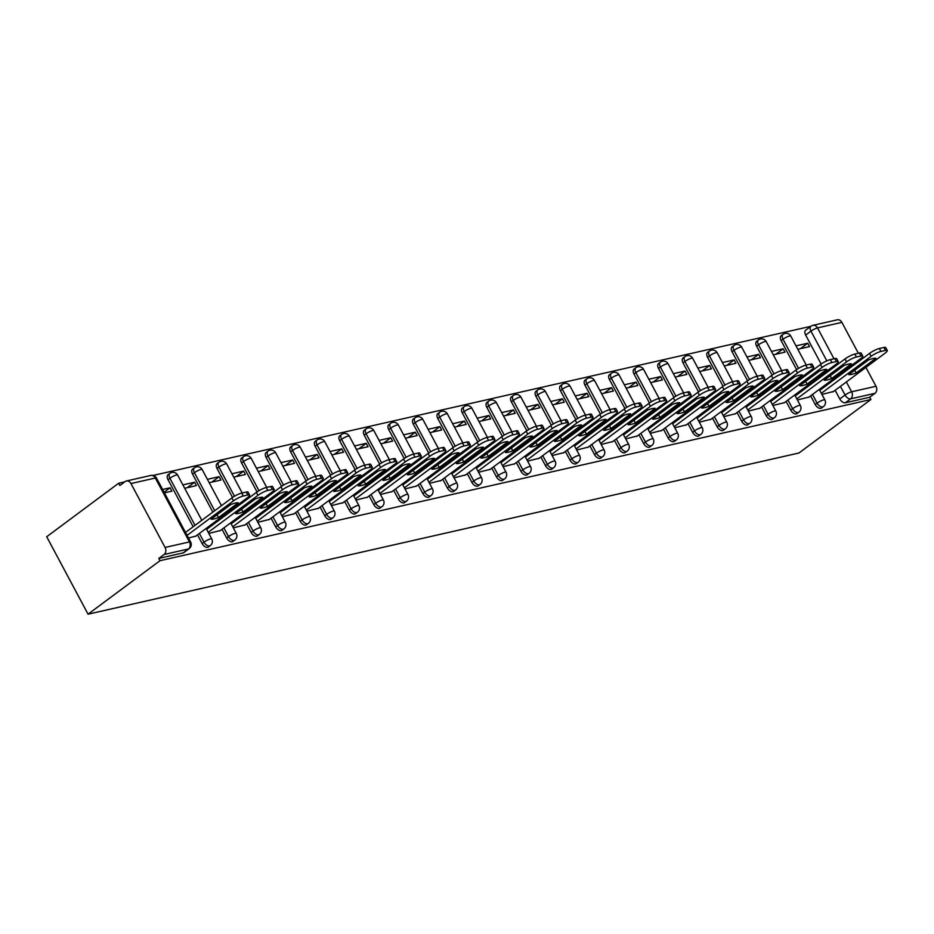 <?xml version="1.0" encoding="UTF-8"?>
<svg xmlns="http://www.w3.org/2000/svg" width="934" height="934" viewBox="0 0 934 934"><rect width="100%" height="100%" fill="white"/><g stroke="black" fill="none" stroke-linecap="round" stroke-linejoin="round"><path stroke-width="1.4" d="M810.619 395.841L815.254 404.527A5.23 3.047 53.4 0 0 820.811 408.333A5.23 3.047 53.4 0 0 821.523 408.018L823.391 406.617A5.23 3.047 -126.6 0 1 822.691 406.944A5.23 3.047 -126.6 0 1 817.133 403.138L812.498 394.452M786.089 401.41L790.736 410.096A5.23 3.047 53.4 0 0 796.293 413.89A5.23 3.047 53.4 0 0 796.994 413.575L798.874 412.186A5.23 3.047 -126.6 0 1 798.161 412.501A5.23 3.047 -126.6 0 1 792.604 408.695L787.969 400.009M761.572 406.967L766.207 415.653A5.23 3.047 53.4 0 0 771.764 419.459A5.23 3.047 53.4 0 0 772.476 419.132L774.344 417.743A5.23 3.047 -126.6 0 1 773.632 418.058A5.23 3.047 -126.6 0 1 768.087 414.264L763.44 405.566M737.043 412.524L741.678 421.211A5.23 3.047 53.4 0 0 747.235 425.017A5.23 3.047 53.4 0 0 747.947 424.701L749.815 423.3A5.23 3.047 -126.6 0 1 749.115 423.627A5.23 3.047 -126.6 0 1 743.557 419.821L738.922 411.135M712.514 418.082L717.16 426.78A5.23 3.047 53.4 0 0 722.718 430.574A5.23 3.047 53.4 0 0 723.418 430.259L725.298 428.858A5.23 3.047 -126.6 0 1 724.586 429.185A5.23 3.047 -126.6 0 1 719.028 425.379L714.393 416.692M687.996 423.651L692.631 432.337A5.23 3.047 53.4 0 0 698.188 436.143A5.23 3.047 53.4 0 0 698.901 435.816L700.769 434.427A5.23 3.047 -126.6 0 1 700.068 434.742A5.23 3.047 -126.6 0 1 694.511 430.936L689.864 422.25M663.467 429.208L668.102 437.894A5.23 3.047 53.4 0 0 673.659 441.7A5.23 3.047 53.4 0 0 674.371 441.373L676.251 439.984A5.23 3.047 -126.6 0 1 675.539 440.299A5.23 3.047 -126.6 0 1 669.982 436.505L665.347 427.819M638.938 434.765L643.584 443.452A5.23 3.047 53.4 0 0 649.142 447.258A5.23 3.047 53.4 0 0 649.842 446.942L651.722 445.541A5.23 3.047 -126.6 0 1 651.01 445.868A5.23 3.047 -126.6 0 1 645.452 442.062L640.817 433.376M614.42 440.334L619.055 449.021A5.23 3.047 53.4 0 0 624.612 452.815A5.23 3.047 53.4 0 0 625.325 452.5L627.193 451.099A5.23 3.047 -126.6 0 1 626.492 451.426A5.23 3.047 -126.6 0 1 620.935 447.619L616.288 438.933M589.891 445.892L594.526 454.578A5.23 3.047 53.4 0 0 600.083 458.384A5.23 3.047 53.4 0 0 600.796 458.057L602.675 456.668A5.23 3.047 -126.6 0 1 601.963 456.983A5.23 3.047 -126.6 0 1 596.406 453.177L591.771 444.491M565.362 451.449L570.009 460.135A5.23 3.047 53.4 0 0 575.566 463.941A5.23 3.047 53.4 0 0 576.266 463.614L578.146 462.225A5.23 3.047 -126.6 0 1 577.434 462.54A5.23 3.047 -126.6 0 1 571.877 458.746L567.242 450.06M540.844 457.006L545.479 465.692A5.23 3.047 53.4 0 0 551.037 469.498A5.23 3.047 53.4 0 0 551.749 469.183L553.617 467.782A5.23 3.047 -126.6 0 1 552.916 468.109A5.23 3.047 -126.6 0 1 547.359 464.303L542.712 455.617M516.315 462.575L520.95 471.261A5.23 3.047 53.4 0 0 526.507 475.056A5.23 3.047 53.4 0 0 527.22 474.741L529.099 473.34A5.23 3.047 -126.6 0 1 528.387 473.666A5.23 3.047 -126.6 0 1 522.83 469.86L518.195 461.174M491.786 468.132L496.433 476.819A5.23 3.047 53.4 0 0 501.99 480.625A5.23 3.047 53.4 0 0 502.69 480.298L504.57 478.909A5.23 3.047 -126.6 0 1 503.858 479.224A5.23 3.047 -126.6 0 1 498.301 475.429L493.666 466.731M467.269 473.69L471.903 482.376A5.23 3.047 53.4 0 0 477.461 486.182A5.23 3.047 53.4 0 0 478.173 485.855L480.041 484.466A5.23 3.047 -126.6 0 1 479.34 484.781A5.23 3.047 -126.6 0 1 473.783 480.987L469.137 472.3M442.739 479.247L447.374 487.933A5.23 3.047 53.4 0 0 452.932 491.739A5.23 3.047 53.4 0 0 453.644 491.424L455.523 490.023A5.23 3.047 -126.6 0 1 454.811 490.35A5.23 3.047 -126.6 0 1 449.254 486.544L444.619 477.858M418.222 484.816L422.857 493.502A5.23 3.047 53.4 0 0 428.414 497.297A5.23 3.047 53.4 0 0 429.115 496.981L430.994 495.592A5.23 3.047 -126.6 0 1 430.282 495.907A5.23 3.047 -126.6 0 1 424.725 492.101L420.09 483.415M393.693 490.373L398.328 499.06A5.23 3.047 53.4 0 0 403.885 502.866A5.23 3.047 53.4 0 0 404.597 502.539L406.465 501.149A5.23 3.047 -126.6 0 1 405.765 501.465A5.23 3.047 -126.6 0 1 400.207 497.67L395.561 488.972M369.163 495.931L373.81 504.617A5.23 3.047 53.4 0 0 379.356 508.423A5.23 3.047 53.4 0 0 380.068 508.108L381.948 506.707A5.23 3.047 -126.6 0 1 381.235 507.034A5.23 3.047 -126.6 0 1 375.678 503.228L371.043 494.541M344.646 501.488L349.281 510.186A5.23 3.047 53.4 0 0 354.838 513.98A5.23 3.047 53.4 0 0 355.539 513.665L357.418 512.264A5.23 3.047 -126.6 0 1 356.706 512.591A5.23 3.047 -126.6 0 1 351.149 508.785L346.514 500.099M320.117 507.057L324.752 515.743A5.23 3.047 53.4 0 0 330.309 519.549A5.23 3.047 53.4 0 0 331.021 519.222L332.889 517.833A5.23 3.047 -126.6 0 1 332.189 518.148A5.23 3.047 -126.6 0 1 326.631 514.342L321.997 505.656M295.588 512.614L300.234 521.3A5.23 3.047 53.4 0 0 305.78 525.106A5.23 3.047 53.4 0 0 306.492 524.78L308.372 523.39A5.23 3.047 -126.6 0 1 307.66 523.705A5.23 3.047 -126.6 0 1 302.102 519.911L297.467 511.225M271.07 518.172L275.705 526.858A5.23 3.047 53.4 0 0 281.262 530.664A5.23 3.047 53.4 0 0 281.963 530.349L283.843 528.948A5.23 3.047 -126.6 0 1 283.13 529.274A5.23 3.047 -126.6 0 1 277.585 525.468L272.938 516.782M246.541 523.74L251.176 532.427A5.23 3.047 53.4 0 0 256.733 536.221A5.23 3.047 53.4 0 0 257.445 535.906L259.313 534.505A5.23 3.047 -126.6 0 1 258.613 534.832A5.23 3.047 -126.6 0 1 253.056 531.026L248.421 522.339M222.012 529.298L226.658 537.984A5.23 3.047 53.4 0 0 232.204 541.79A5.23 3.047 53.4 0 0 232.916 541.463L234.796 540.074A5.23 3.047 -126.6 0 1 234.084 540.389A5.23 3.047 -126.6 0 1 228.526 536.583L223.891 527.897M197.494 534.855L202.129 543.541A5.23 3.047 53.4 0 0 207.687 547.347A5.23 3.047 53.4 0 0 208.387 547.02L210.267 545.631A5.23 3.047 -126.6 0 1 209.555 545.946A5.23 3.047 -126.6 0 1 204.009 542.152L199.362 533.466M810.899 326.305L153.013 475.453M124.747 481.862L118.641 483.252L46.7 536.746L88.053 614.187L159.994 560.692L870.908 399.507L798.967 453.002L88.053 614.187M865.911 367.401L875.987 386.267A5.23 4.11 77.2 0 1 874.995 393.319L869.706 397.254L845.34 402.776A5.23 3.047 -126.6 0 1 839.783 398.97L835.148 390.284M830.816 382.169L830.303 381.212M825.971 373.098L825.458 372.141M821.126 364.038L805.668 335.084L810.957 331.15A5.23 3.047 -126.6 0 1 810.981 326.246L805.692 330.169A5.23 3.047 53.4 0 0 805.668 335.084M841.873 322.37L817.507 327.904A5.23 4.11 -102.8 0 0 812.942 325.336L837.308 319.813A5.23 4.11 77.2 0 1 841.873 322.37L858.369 353.262M861.066 358.317L861.58 359.286M869.706 397.254L870.908 399.507M130.958 483.555L165.073 547.452L189.439 541.93L155.324 478.033L130.958 483.555A5.23 4.11 -102.8 0 0 126.394 480.998A5.23 4.11 -102.8 0 0 125.133 481.582L119.856 485.505L118.641 483.252M158.792 558.427L183.157 552.905A5.23 3.047 53.4 0 0 183.87 552.589L189.147 548.655A5.23 3.047 -126.6 0 1 188.446 548.982L164.08 554.504L158.792 558.427L159.994 560.692M164.08 554.504A5.23 4.11 -102.8 0 0 165.073 547.452M188.516 538.019L195.848 536.081M164.407 492.872L171.879 491.179L170.07 487.793L164.08 492.241M208.796 533.431L220.377 530.512M184.687 488.272L196.397 485.61L194.587 482.224L187.244 487.688M233.325 527.862L244.895 524.955M209.216 482.715L220.926 480.053L219.116 476.667L211.773 482.131M257.842 522.304L269.424 519.397M233.733 477.146L245.455 474.495L243.646 471.11L236.302 476.573M282.372 516.747L293.953 513.828M258.263 471.588L269.973 468.938L268.163 465.552L260.82 471.005M306.901 511.178L318.471 508.271M282.792 466.031L294.502 463.369L292.692 459.983L285.349 465.447M331.418 505.621L343 502.714M307.309 460.474L319.031 457.812L317.221 454.426L309.878 459.89M355.947 500.064L367.529 497.157M331.839 454.905L343.549 452.254L341.739 448.869L334.395 454.333M380.477 494.506L392.046 491.588M356.368 449.347L368.078 446.697L366.268 443.311L358.925 448.764M404.994 488.937L416.576 486.03M380.885 443.79L392.607 441.128L390.797 437.742L383.454 443.206M429.523 483.38L441.105 480.473M405.414 438.233L417.124 435.571L415.315 432.185L407.971 437.649M454.052 477.823L465.622 474.916M429.944 432.664L441.654 430.014L439.844 426.628L432.5 432.092M478.57 472.265L490.152 469.347M454.461 427.107L466.183 424.456L464.373 421.059L457.03 426.523M503.099 466.696L514.681 463.789M478.99 421.549L490.7 418.887L488.891 415.502L481.547 420.965M527.628 461.139L539.198 458.232M503.519 415.98L515.229 413.33L513.42 409.944L506.076 415.408M552.146 455.582L563.727 452.675M528.037 410.423L539.759 407.773L537.949 404.387L530.594 409.839M576.675 450.025L588.257 447.106M552.566 404.866L564.276 402.204L562.466 398.818L555.123 404.282M601.204 444.456L612.774 441.548M577.084 399.308L588.805 396.646L586.996 393.261L579.652 398.725M625.722 438.898L637.303 435.991M601.613 393.739L613.323 391.089L611.525 387.703L604.17 393.167M650.251 433.341L661.832 430.422M626.142 388.182L637.852 385.532L636.042 382.146L628.699 387.598M674.78 427.772L686.35 424.865M650.659 382.625L662.381 379.963L660.571 376.577L653.228 382.041M699.297 422.215L710.879 419.308M675.189 377.067L686.899 374.406L685.101 371.02L677.745 376.484M723.827 416.657L735.408 413.75M699.718 371.498L711.428 368.848L709.618 365.463L702.275 370.926M748.356 411.1L759.926 408.181M724.235 365.941L735.957 363.291L734.147 359.905L726.804 365.357M772.873 405.531L784.455 402.624M748.764 360.384L760.474 357.722L758.677 354.336L751.321 359.8M797.403 399.974L808.984 397.067M773.294 354.827L785.004 352.165L783.194 348.779L775.85 354.243M806.287 387.738L805.773 386.769M801.442 378.655L800.928 377.698M796.609 369.595L781.139 340.641L783.019 339.24A5.23 3.047 -126.6 0 1 783.042 334.337L781.163 335.726A5.23 3.047 53.4 0 0 781.139 340.641M781.758 393.296L781.244 392.327M776.913 384.224L776.399 383.255M772.079 375.164L756.622 346.199L758.49 344.809A5.23 3.047 -126.6 0 1 758.513 339.894L756.645 341.295A5.23 3.047 53.4 0 0 756.622 346.199M757.24 398.853L756.727 397.896M752.395 389.782L751.882 388.824M747.55 380.722L732.093 351.756L733.972 350.367A5.23 3.047 -126.6 0 1 733.996 345.463L732.116 346.853A5.23 3.047 53.4 0 0 732.093 351.756M732.711 404.41L732.198 403.453M727.866 395.339L727.352 394.382M723.033 386.279L707.563 357.325L709.443 355.924A5.23 3.047 -126.6 0 1 709.466 351.021L707.587 352.41A5.23 3.047 53.4 0 0 707.563 357.325M708.182 409.979L707.668 409.01M703.337 400.908L702.823 399.939M698.504 391.836L683.046 362.882L684.914 361.481A5.23 3.047 -126.6 0 1 684.937 356.578L683.069 357.979A5.23 3.047 53.4 0 0 683.046 362.882M683.665 415.537L683.151 414.579M678.82 406.465L678.306 405.496M673.974 397.405L658.517 368.44L660.396 367.05A5.23 3.047 -126.6 0 1 660.42 362.135L658.54 363.536A5.23 3.047 53.4 0 0 658.517 368.44M659.135 421.094L658.622 420.137M654.29 412.022L653.777 411.065M649.457 402.963L633.988 373.997L635.867 372.608A5.23 3.047 -126.6 0 1 635.891 367.704L634.011 369.093A5.23 3.047 53.4 0 0 633.988 373.997M634.606 426.651L634.093 425.694M629.761 417.58L629.247 416.622M624.928 408.52L609.47 379.566L611.338 378.165A5.23 3.047 -126.6 0 1 611.361 373.261L609.493 374.651A5.23 3.047 53.4 0 0 609.47 379.566M610.089 432.22L609.575 431.251M605.244 423.149L604.73 422.18M600.399 414.077L584.941 385.123L586.821 383.722A5.23 3.047 -126.6 0 1 586.844 378.819L584.964 380.22A5.23 3.047 53.4 0 0 584.941 385.123M585.56 437.777L585.046 436.82M580.714 428.706L580.201 427.737M575.881 419.646L560.412 390.681L562.291 389.291A5.23 3.047 -126.6 0 1 562.315 384.376L560.435 385.777A5.23 3.047 53.4 0 0 560.412 390.681M561.03 443.335L560.517 442.377M556.197 434.263L555.683 433.306M551.352 425.203L535.894 396.238L537.762 394.849A5.23 3.047 -126.6 0 1 537.786 389.945L535.918 391.334A5.23 3.047 53.4 0 0 535.894 396.238M536.513 448.904L535.999 447.935M531.668 439.821L531.154 438.863M526.823 430.761L511.365 401.807L513.245 400.406A5.23 3.047 -126.6 0 1 513.268 395.502L511.388 396.892A5.23 3.047 53.4 0 0 511.365 401.807M511.984 454.461L511.47 453.492M507.139 445.39L506.625 444.421M502.305 436.33L486.836 407.364L488.716 405.975A5.23 3.047 -126.6 0 1 488.739 401.06L486.859 402.461A5.23 3.047 53.4 0 0 486.836 407.364M487.466 460.018L486.953 459.061M482.621 450.947L482.107 449.99M477.776 441.887L462.318 412.921L464.186 411.532A5.23 3.047 -126.6 0 1 464.21 406.617L462.342 408.018A5.23 3.047 53.4 0 0 462.318 412.921M462.937 465.576L462.423 464.618M458.092 456.504L457.578 455.547M453.247 447.444L437.789 418.49L439.669 417.089A5.23 3.047 -126.6 0 1 439.692 412.186L437.812 413.575A5.23 3.047 53.4 0 0 437.789 418.49M438.408 471.145L437.894 470.176M433.563 462.061L433.049 461.104M428.729 453.002L413.26 424.048L415.14 422.647A5.23 3.047 -126.6 0 1 415.163 417.743L413.283 419.132A5.23 3.047 53.4 0 0 413.26 424.048M413.89 476.702L413.377 475.733M409.045 467.63L408.532 466.661M404.2 458.571L388.742 429.605L390.61 428.216A5.23 3.047 -126.6 0 1 390.634 423.3L388.766 424.701A5.23 3.047 53.4 0 0 388.742 429.605M389.361 482.259L388.848 481.302M384.516 473.188L384.002 472.23M379.671 464.128L364.213 435.162L366.093 433.773A5.23 3.047 -126.6 0 1 366.116 428.869L364.237 430.259A5.23 3.047 53.4 0 0 364.213 435.162M364.832 487.817L364.318 486.859M359.987 478.745L359.473 477.788M355.154 469.685L339.684 440.731L341.564 439.33A5.23 3.047 -126.6 0 1 341.587 434.427L339.719 435.816A5.23 3.047 53.4 0 0 339.684 440.731M340.315 493.386L339.801 492.416M335.469 484.314L334.956 483.345M330.624 475.243L315.167 446.289L317.035 444.888A5.23 3.047 -126.6 0 1 317.058 439.984L315.19 441.373A5.23 3.047 53.4 0 0 315.167 446.289M315.785 498.943L315.272 497.985M310.94 489.871L310.427 488.902M306.107 480.812L290.637 451.846L292.517 450.457A5.23 3.047 -126.6 0 1 292.54 445.541L290.661 446.942A5.23 3.047 53.4 0 0 290.637 451.846M291.256 504.5L290.743 503.543M286.411 495.429L285.897 494.471M281.578 486.369L266.108 457.403L267.988 456.014A5.23 3.047 -126.6 0 1 268.011 451.11L266.143 452.5A5.23 3.047 53.4 0 0 266.108 457.403M266.739 510.057L266.225 509.1M261.894 500.986L261.38 500.029M257.048 491.926L241.591 462.972L243.459 461.571A5.23 3.047 -126.6 0 1 243.494 456.668L241.614 458.057A5.23 3.047 53.4 0 0 241.591 462.972M242.21 515.626L241.696 514.657M237.364 506.555L236.851 505.586M232.531 497.483L217.062 468.529L218.941 467.128A5.23 3.047 -126.6 0 1 218.965 462.225L217.085 463.626A5.23 3.047 53.4 0 0 217.062 468.529M217.68 521.184L217.167 520.226M212.835 512.112L192.532 474.087L194.412 472.697A5.23 3.047 -126.6 0 1 194.435 467.782L192.567 469.183A5.23 3.047 53.4 0 0 192.532 474.087M193.163 526.741L168.015 479.644L169.883 478.255A5.23 3.047 -126.6 0 1 169.918 473.351L168.038 474.741A5.23 3.047 53.4 0 0 168.015 479.644M821.932 394.417L833.502 391.509M797.811 349.258L809.533 346.607L807.723 343.222L800.38 348.686M807.723 343.222L796.013 345.872M783.194 348.779L771.484 351.429M758.677 354.336L746.955 356.998M734.147 359.905L722.437 362.555M709.618 365.463L697.908 368.113M685.101 371.02L673.379 373.682M660.571 376.577L648.861 379.239M636.042 382.146L624.332 384.796M611.525 387.703L599.803 390.354M586.996 393.261L575.286 395.923M562.466 398.818L550.756 401.48M537.949 404.387L526.227 407.037M513.42 409.944L501.71 412.594M488.891 415.502L477.181 418.163M464.373 421.059L452.651 423.721M439.844 426.628L428.134 429.278M415.315 432.185L403.605 434.835M390.797 437.742L379.076 440.404M366.268 443.311L354.558 445.962M341.739 448.869L330.029 451.519M317.221 454.426L305.5 457.088M292.692 459.983L280.982 462.645M268.163 465.552L256.453 468.203M243.646 471.11L231.924 473.76M219.116 476.667L207.406 479.329M194.587 482.224L182.877 484.886M170.07 487.793L162.598 489.486M185.527 532.415L231.889 497.95A7.846 1.588 -28.1 0 1 241.719 493.07L246.272 492.043A7.846 1.588 -28.1 0 1 248.082 492.148L249.647 495.09A7.846 1.588 151.9 0 0 247.849 494.973L243.284 496.012A7.846 1.588 151.9 0 0 233.453 500.881L231.889 497.95M218.498 517.529L238.252 502.842A16.333 3.316 -28.1 0 0 230.861 504.523L211.107 519.199A16.333 3.316 -28.1 0 0 218.498 517.529L217.038 514.797M195.299 536.49L247.44 497.705A7.846 1.588 151.9 0 0 249.647 495.09M187.092 535.357L233.453 500.881M206.648 529.391L256.406 492.381A7.846 1.588 -28.1 0 1 266.237 487.513L270.802 486.486A7.846 1.588 -28.1 0 1 272.6 486.591L274.176 489.521A7.846 1.588 151.9 0 0 272.366 489.416L267.813 490.455A7.846 1.588 151.9 0 0 257.982 495.324L256.406 492.381M243.027 511.972L262.769 497.285A16.333 3.316 -28.1 0 0 255.379 498.954L235.637 513.642A16.333 3.316 -28.1 0 0 243.027 511.972L241.567 509.228M219.817 530.921L271.969 492.148A7.846 1.588 151.9 0 0 274.176 489.521M208.212 532.333L257.982 495.324M231.165 523.834L280.936 486.824A7.846 1.588 -28.1 0 1 290.766 481.956L295.331 480.917A7.846 1.588 -28.1 0 1 297.129 481.033L298.693 483.964A7.846 1.588 151.9 0 0 296.895 483.859L292.33 484.886A7.846 1.588 151.9 0 0 282.5 489.766L280.936 486.824M267.544 506.403L287.298 491.728A16.333 3.316 -28.1 0 0 279.908 493.397L260.166 508.084A16.333 3.316 -28.1 0 0 267.544 506.403L266.085 503.671M244.346 525.363L296.498 486.591A7.846 1.588 151.9 0 0 298.693 483.964M232.741 526.764L282.5 489.766M255.694 518.277L305.465 481.267A7.846 1.588 -28.1 0 1 315.295 476.398L319.848 475.359A7.846 1.588 -28.1 0 1 321.658 475.464L323.222 478.406A7.846 1.588 151.9 0 0 321.424 478.29L316.859 479.329A7.846 1.588 151.9 0 0 307.029 484.197L305.465 481.267M292.073 500.846L311.828 486.159A16.333 3.316 -28.1 0 0 304.437 487.84L284.683 502.515A16.333 3.316 -28.1 0 0 292.073 500.846L290.614 498.114M268.875 519.806L321.016 481.033A7.846 1.588 151.9 0 0 323.222 478.406M257.259 521.207L307.029 484.197M280.223 512.708L329.982 475.71A7.846 1.588 -28.1 0 1 339.813 470.829L344.377 469.802A7.846 1.588 -28.1 0 1 346.175 469.907L347.752 472.849A7.846 1.588 151.9 0 0 345.942 472.732L341.389 473.772A7.846 1.588 151.9 0 0 331.558 478.64L329.982 475.71M316.603 495.289L336.345 480.601A16.333 3.316 -28.1 0 0 328.955 482.271L309.212 496.958A16.333 3.316 -28.1 0 0 316.603 495.289L315.143 492.557M293.393 514.249L345.545 475.464A7.846 1.588 151.9 0 0 347.752 472.849M281.788 515.65L331.558 478.64M304.741 507.15L354.511 470.141A7.846 1.588 -28.1 0 1 364.342 465.272L368.907 464.245A7.846 1.588 -28.1 0 1 370.705 464.35L372.269 467.28A7.846 1.588 151.9 0 0 370.471 467.175L365.906 468.203A7.846 1.588 151.9 0 0 356.076 473.083L354.511 470.141M341.12 489.72L360.874 475.044A16.333 3.316 -28.1 0 0 353.484 476.714L333.742 491.401A16.333 3.316 -28.1 0 0 341.12 489.72L339.661 486.988M317.922 508.68L370.074 469.907A7.846 1.588 151.9 0 0 372.269 467.28M306.317 510.081L356.076 473.083M329.27 501.593L379.041 464.583A7.846 1.588 -28.1 0 1 388.871 459.715L393.424 458.676A7.846 1.588 -28.1 0 1 395.234 458.792L396.798 461.723A7.846 1.588 151.9 0 0 395 461.618L390.435 462.645A7.846 1.588 151.9 0 0 380.605 467.525L379.041 464.583M365.649 484.162L385.403 469.475A16.333 3.316 -28.1 0 0 378.013 471.156L358.259 485.843A16.333 3.316 -28.1 0 0 365.649 484.162L364.19 481.43M342.451 503.122L394.592 464.35A7.846 1.588 151.9 0 0 396.798 461.723M330.834 504.523L380.605 467.525M353.799 496.036L403.558 459.026A7.846 1.588 -28.1 0 1 413.388 454.157L417.953 453.118A7.846 1.588 -28.1 0 1 419.751 453.224L421.327 456.166A7.846 1.588 151.9 0 0 419.518 456.049L414.965 457.088A7.846 1.588 151.9 0 0 405.134 461.956L403.558 459.026M390.178 478.605L409.921 463.918A16.333 3.316 -28.1 0 0 402.531 465.599L382.788 480.274A16.333 3.316 -28.1 0 0 390.178 478.605L388.719 475.873M366.969 497.565L419.121 458.792A7.846 1.588 151.9 0 0 421.327 456.166M355.364 498.966L405.134 461.956M378.317 490.467L428.087 453.469A7.846 1.588 -28.1 0 1 437.918 448.589L442.483 447.561A7.846 1.588 -28.1 0 1 444.28 447.666L445.845 450.608A7.846 1.588 151.9 0 0 444.047 450.492L439.482 451.531A7.846 1.588 151.9 0 0 429.652 456.399L428.087 453.469M414.696 473.048L434.45 458.361A16.333 3.316 -28.1 0 0 427.06 460.03L407.317 474.717A16.333 3.316 -28.1 0 0 414.696 473.048L413.237 470.316M391.498 492.008L443.65 453.224A7.846 1.588 151.9 0 0 445.845 450.608M379.893 493.409L429.652 456.399M402.846 484.909L452.616 447.9A7.846 1.588 -28.1 0 1 462.447 443.031L467 441.992A7.846 1.588 -28.1 0 1 468.81 442.109L470.374 445.039A7.846 1.588 151.9 0 0 468.564 444.934L464.011 445.962A7.846 1.588 151.9 0 0 454.181 450.842L452.616 447.9M439.225 467.479L458.979 452.803A16.333 3.316 -28.1 0 0 451.589 454.473L431.835 469.16A16.333 3.316 -28.1 0 0 439.225 467.479L437.766 464.747M416.027 486.439L468.168 447.666A7.846 1.588 151.9 0 0 470.374 445.039M404.41 487.84L454.181 450.842M427.375 479.352L477.134 442.342A7.846 1.588 -28.1 0 1 486.964 437.474L491.529 436.435A7.846 1.588 -28.1 0 1 493.327 436.552L494.892 439.482A7.846 1.588 151.9 0 0 493.094 439.377L488.54 440.404A7.846 1.588 151.9 0 0 478.71 445.273L477.134 442.342M463.754 461.921L483.497 447.234A16.333 3.316 -28.1 0 0 476.106 448.915L456.364 463.603A16.333 3.316 -28.1 0 0 463.754 461.921L462.295 459.189M440.544 480.882L492.697 442.109A7.846 1.588 151.9 0 0 494.892 439.482M428.939 482.283L478.71 445.273M451.893 473.783L501.663 436.785A7.846 1.588 -28.1 0 1 511.493 431.905L516.058 430.878A7.846 1.588 -28.1 0 1 517.856 430.983L519.421 433.925A7.846 1.588 151.9 0 0 517.623 433.808L513.058 434.847A7.846 1.588 151.9 0 0 503.228 439.716L501.663 436.785M488.272 456.364L508.026 441.677A16.333 3.316 -28.1 0 0 500.636 443.358L480.893 458.034A16.333 3.316 -28.1 0 0 488.272 456.364L486.812 453.632M465.074 475.324L517.226 436.54A7.846 1.588 151.9 0 0 519.421 433.925M453.457 476.725L503.228 439.716M476.422 468.226L526.192 431.228A7.846 1.588 -28.1 0 1 536.023 426.348L540.576 425.32A7.846 1.588 -28.1 0 1 542.385 425.425L543.95 428.356A7.846 1.588 151.9 0 0 542.14 428.251L537.587 429.29A7.846 1.588 151.9 0 0 527.757 434.158L526.192 431.228M512.801 450.807L532.543 436.12A16.333 3.316 -28.1 0 0 525.165 437.789L505.411 452.476A16.333 3.316 -28.1 0 0 512.801 450.807L511.342 448.063M489.603 469.767L541.743 430.983A7.846 1.588 151.9 0 0 543.95 428.356M477.986 471.168L527.757 434.158M500.951 462.669L550.71 425.659A7.846 1.588 -28.1 0 1 560.54 420.79L565.105 419.751A7.846 1.588 -28.1 0 1 566.903 419.868L568.467 422.798A7.846 1.588 151.9 0 0 566.669 422.693L562.116 423.721A7.846 1.588 151.9 0 0 552.286 428.601L550.71 425.659M537.33 445.238L557.073 430.562A16.333 3.316 -28.1 0 0 549.682 432.232L529.94 446.919A16.333 3.316 -28.1 0 0 537.33 445.238L535.871 442.506M514.12 464.198L566.273 425.425A7.846 1.588 151.9 0 0 568.467 422.798M502.515 465.599L552.286 428.601M525.468 457.111L575.239 420.102A7.846 1.588 -28.1 0 1 585.069 415.233L589.634 414.194A7.846 1.588 -28.1 0 1 591.432 414.311L592.997 417.241A7.846 1.588 151.9 0 0 591.199 417.136L586.634 418.163A7.846 1.588 151.9 0 0 576.803 423.032L575.239 420.102M561.848 439.68L581.602 424.993A16.333 3.316 -28.1 0 0 574.212 426.675L554.457 441.362A16.333 3.316 -28.1 0 0 561.848 439.68L560.388 436.949M538.649 458.641L590.802 419.868A7.846 1.588 151.9 0 0 592.997 417.241M527.033 460.042L576.803 423.032M549.998 451.542L599.768 414.544A7.846 1.588 -28.1 0 1 609.598 409.664L614.152 408.637A7.846 1.588 -28.1 0 1 615.961 408.742L617.526 411.684A7.846 1.588 151.9 0 0 615.716 411.567L611.163 412.606A7.846 1.588 151.9 0 0 601.333 417.475L599.768 414.544M586.377 434.123L606.119 419.436A16.333 3.316 -28.1 0 0 598.741 421.117L578.987 435.793A16.333 3.316 -28.1 0 0 586.377 434.123L584.918 431.391M563.179 453.083L615.319 414.299A7.846 1.588 151.9 0 0 617.526 411.684M551.562 454.484L601.333 417.475M574.527 445.985L624.286 408.975A7.846 1.588 -28.1 0 1 634.116 404.107L638.681 403.079A7.846 1.588 -28.1 0 1 640.479 403.184L642.043 406.115A7.846 1.588 151.9 0 0 640.245 406.01L635.692 407.049A7.846 1.588 151.9 0 0 625.862 411.917L624.286 408.975M610.906 428.566L630.648 413.879A16.333 3.316 -28.1 0 0 623.258 415.548L603.516 430.235A16.333 3.316 -28.1 0 0 610.906 428.566L609.447 425.822M587.696 447.514L639.848 408.742A7.846 1.588 151.9 0 0 642.043 406.115M576.091 448.927L625.862 411.917M599.044 440.428L648.815 403.418A7.846 1.588 -28.1 0 1 658.645 398.549L663.198 397.51A7.846 1.588 -28.1 0 1 665.008 397.627L666.572 400.558A7.846 1.588 151.9 0 0 664.774 400.452L660.21 401.48A7.846 1.588 151.9 0 0 650.379 406.36L648.815 403.418M635.424 422.997L655.178 408.321A16.333 3.316 -28.1 0 0 647.787 409.991L628.033 424.678A16.333 3.316 -28.1 0 0 635.424 422.997L633.964 420.265M612.225 441.957L664.378 403.184A7.846 1.588 151.9 0 0 666.572 400.558M600.609 443.358L650.379 406.36M623.573 434.87L673.344 397.861A7.846 1.588 -28.1 0 1 683.174 392.992L687.728 391.953A7.846 1.588 -28.1 0 1 689.537 392.058L691.102 395A7.846 1.588 151.9 0 0 689.292 394.884L684.739 395.923A7.846 1.588 151.9 0 0 674.908 400.791L673.344 397.861M659.953 417.44L679.695 402.752A16.333 3.316 -28.1 0 0 672.317 404.434L652.562 419.109A16.333 3.316 -28.1 0 0 659.953 417.44L658.493 414.708M636.755 436.4L688.895 397.627A7.846 1.588 151.9 0 0 691.102 395M625.138 437.801L674.908 400.791M648.091 429.301L697.861 392.303A7.846 1.588 -28.1 0 1 707.692 387.423L712.257 386.396A7.846 1.588 -28.1 0 1 714.055 386.501L715.619 389.443A7.846 1.588 151.9 0 0 713.821 389.326L709.268 390.365A7.846 1.588 151.9 0 0 699.426 395.234L697.861 392.303M684.482 411.882L704.224 397.195A16.333 3.316 -28.1 0 0 696.834 398.865L677.092 413.552A16.333 3.316 -28.1 0 0 684.482 411.882L683.023 409.15M661.272 430.843L713.424 392.058A7.846 1.588 151.9 0 0 715.619 389.443M649.667 432.244L699.426 395.234M672.62 423.744L722.391 386.734A7.846 1.588 -28.1 0 1 732.221 381.866L736.774 380.838A7.846 1.588 -28.1 0 1 738.584 380.944L740.148 383.874A7.846 1.588 151.9 0 0 738.35 383.769L733.785 384.796A7.846 1.588 151.9 0 0 723.955 389.676L722.391 386.734M708.999 406.313L728.754 391.638A16.333 3.316 -28.1 0 0 721.363 393.307L701.609 407.995A16.333 3.316 -28.1 0 0 708.999 406.313L707.54 403.581M685.801 425.274L737.953 386.501A7.846 1.588 151.9 0 0 740.148 383.874M674.185 426.675L723.955 389.676M697.149 418.187L746.92 381.177A7.846 1.588 -28.1 0 1 756.75 376.309L761.303 375.27A7.846 1.588 -28.1 0 1 763.101 375.386L764.677 378.317A7.846 1.588 151.9 0 0 762.868 378.212L758.315 379.239A7.846 1.588 151.9 0 0 748.484 384.119L746.92 381.177M733.529 400.756L753.271 386.069A16.333 3.316 -28.1 0 0 745.892 387.75L726.138 402.437A16.333 3.316 -28.1 0 0 733.529 400.756L732.069 398.024M710.33 419.716L762.471 380.944A7.846 1.588 151.9 0 0 764.677 378.317M698.714 421.117L748.484 384.119M721.667 412.63L771.437 375.62A7.846 1.588 -28.1 0 1 781.268 370.751L785.833 369.712A7.846 1.588 -28.1 0 1 787.631 369.817L789.195 372.759A7.846 1.588 151.9 0 0 787.397 372.643L782.844 373.682A7.846 1.588 151.9 0 0 773.002 378.55L771.437 375.62M758.058 395.199L777.8 380.512A16.333 3.316 -28.1 0 0 770.41 382.193L750.667 396.868A16.333 3.316 -28.1 0 0 758.058 395.199L756.598 392.467M734.848 414.159L787 375.386A7.846 1.588 151.9 0 0 789.195 372.759M723.243 415.56L773.002 378.55M746.196 407.061L795.966 370.062A7.846 1.588 -28.1 0 1 805.797 365.182L810.35 364.155A7.846 1.588 -28.1 0 1 812.16 364.26L813.724 367.202A7.846 1.588 151.9 0 0 811.926 367.085L807.361 368.124A7.846 1.588 151.9 0 0 797.531 372.993L795.966 370.062M782.575 389.641L802.329 374.954A16.333 3.316 -28.1 0 0 794.939 376.624L775.185 391.311A16.333 3.316 -28.1 0 0 782.575 389.641L781.116 386.909M759.377 408.602L811.529 369.817A7.846 1.588 151.9 0 0 813.724 367.202M747.76 410.003L797.531 372.993M770.725 401.503L820.496 364.493A7.846 1.588 -28.1 0 1 830.326 359.625L834.879 358.586A7.846 1.588 -28.1 0 1 836.677 358.703L838.253 361.633A7.846 1.588 151.9 0 0 836.444 361.528L831.89 362.555A7.846 1.588 151.9 0 0 822.06 367.436L820.496 364.493M807.104 384.072L826.847 369.397A16.333 3.316 -28.1 0 0 819.457 371.067L799.714 385.754A16.333 3.316 -28.1 0 0 807.104 384.072L805.645 381.341M783.906 403.033L836.047 364.26A7.846 1.588 151.9 0 0 838.253 361.633M772.29 404.434L822.06 367.436M795.243 395.946L845.013 358.936A7.846 1.588 -28.1 0 1 854.844 354.068L859.408 353.029A7.846 1.588 -28.1 0 1 861.206 353.145L862.771 356.076A7.846 1.588 151.9 0 0 860.973 355.971L856.408 356.998A7.846 1.588 151.9 0 0 846.578 361.867L845.013 358.936M831.634 378.515L851.376 363.828A16.333 3.316 -28.1 0 0 843.986 365.509L824.243 380.196A16.333 3.316 -28.1 0 0 831.634 378.515L830.174 375.783M808.424 397.475L860.576 358.703A7.846 1.588 151.9 0 0 862.771 356.076M796.819 398.876L846.578 361.867M819.772 390.377L869.542 353.379A7.846 1.588 -28.1 0 1 879.373 348.499L883.926 347.471A7.846 1.588 -28.1 0 1 885.736 347.576L887.3 350.519A7.846 1.588 151.9 0 0 885.502 350.402L880.937 351.441A7.846 1.588 151.9 0 0 871.107 356.309L869.542 353.379M856.151 372.958L875.905 358.271A16.333 3.316 -28.1 0 0 868.515 359.952L848.761 374.627A16.333 3.316 -28.1 0 0 856.151 372.958L854.692 370.226M832.953 391.918L885.105 353.134A7.846 1.588 151.9 0 0 887.3 350.519M821.336 393.319L871.107 356.309M815.254 404.527L817.133 403.138A5.23 1.062 -28.1 0 1 823.683 399.892A5.23 1.062 151.9 0 1 824.885 399.962L819.258 389.42M790.736 410.096L792.604 408.695A5.23 1.062 -28.1 0 1 799.165 405.449A5.23 1.062 151.9 0 1 800.368 405.519L794.729 394.977M766.207 415.653L768.087 414.264A5.23 1.062 -28.1 0 1 774.636 411.007A5.23 1.062 151.9 0 1 775.839 411.088L770.211 400.546M741.678 421.211L743.557 419.821A5.23 1.062 -28.1 0 1 750.107 416.576A5.23 1.062 151.9 0 1 751.31 416.646L745.682 406.103M717.16 426.78L719.028 425.379A5.23 1.062 -28.1 0 1 725.59 422.133A5.23 1.062 151.9 0 1 726.792 422.203L721.153 411.661M692.631 432.337L694.511 430.936A5.23 1.062 -28.1 0 1 701.06 427.69A5.23 1.062 151.9 0 1 702.263 427.76L696.636 417.218M668.102 437.894L669.982 436.505A5.23 1.062 -28.1 0 1 676.531 433.248A5.23 1.062 151.9 0 1 677.734 433.329L672.106 422.787M643.584 443.452L645.452 442.062A5.23 1.062 -28.1 0 1 652.014 438.817A5.23 1.062 151.9 0 1 653.216 438.887L647.577 428.344M619.055 449.021L620.935 447.619A5.23 1.062 -28.1 0 1 627.485 444.374A5.23 1.062 151.9 0 1 628.687 444.444L623.06 433.901M594.526 454.578L596.406 453.177A5.23 1.062 -28.1 0 1 602.955 449.931A5.23 1.062 151.9 0 1 604.158 450.001L598.531 439.459M570.009 460.135L571.877 458.746A5.23 1.062 -28.1 0 1 578.438 455.488A5.23 1.062 151.9 0 1 579.64 455.57L574.013 445.028M545.479 465.692L547.359 464.303A5.23 1.062 -28.1 0 1 553.909 461.057A5.23 1.062 151.9 0 1 555.111 461.127L549.484 450.585M520.95 471.261L522.83 469.86A5.23 1.062 -28.1 0 1 529.38 466.615A5.23 1.062 151.9 0 1 530.582 466.685L524.955 456.142M496.433 476.819L498.301 475.429A5.23 1.062 -28.1 0 1 504.862 472.172A5.23 1.062 151.9 0 1 506.065 472.254L500.437 461.711M471.903 482.376L473.783 480.987A5.23 1.062 -28.1 0 1 480.333 477.741A5.23 1.062 151.9 0 1 481.535 477.811L475.908 467.269M447.374 487.933L449.254 486.544A5.23 1.062 -28.1 0 1 455.804 483.298A5.23 1.062 151.9 0 1 457.006 483.368L451.379 472.826M422.857 493.502L424.725 492.101A5.23 1.062 -28.1 0 1 431.286 488.856A5.23 1.062 151.9 0 1 432.489 488.926L426.861 478.383M398.328 499.06L400.207 497.67A5.23 1.062 -28.1 0 1 406.757 494.413A5.23 1.062 151.9 0 1 407.96 494.495L402.332 483.952M373.81 504.617L375.678 503.228A5.23 1.062 -28.1 0 1 382.239 499.982A5.23 1.062 151.9 0 1 383.43 500.052L377.803 489.509M349.281 510.186L351.149 508.785A5.23 1.062 -28.1 0 1 357.71 505.539A5.23 1.062 151.9 0 1 358.913 505.609L353.286 495.067M324.752 515.743L326.631 514.342A5.23 1.062 -28.1 0 1 333.181 511.096A5.23 1.062 151.9 0 1 334.384 511.167L328.756 500.624M300.234 521.3L302.102 519.911A5.23 1.062 -28.1 0 1 308.664 516.654A5.23 1.062 151.9 0 1 309.854 516.736L304.227 506.193M275.705 526.858L277.585 525.468A5.23 1.062 -28.1 0 1 284.134 522.223A5.23 1.062 151.9 0 1 285.337 522.293L279.71 511.75M251.176 532.427L253.056 531.026A5.23 1.062 -28.1 0 1 259.605 527.78A5.23 1.062 151.9 0 1 260.808 527.85L255.18 517.308M226.658 537.984L228.526 536.583A5.23 1.062 -28.1 0 1 235.088 533.337A5.23 1.062 151.9 0 1 236.279 533.407L230.651 522.865M202.129 543.541L204.009 542.152A5.23 1.062 -28.1 0 1 210.559 538.895A5.23 1.062 151.9 0 1 211.761 538.976L206.134 528.434M839.783 398.97L845.072 395.047L840.425 386.361M836.093 378.247L835.58 377.278M831.248 369.175L830.735 368.206M826.824 360.863L810.957 331.15A5.23 1.062 151.9 0 1 817.507 327.904L834.004 358.796M836.666 363.781L837.191 364.762M841.522 372.864L842.036 373.833M846.367 381.948L851.621 391.79L875.987 386.267M808.167 386.337L807.653 385.38M803.322 377.266L802.808 376.309M798.558 368.358L783.019 339.24A5.23 1.062 151.9 0 1 789.569 335.995A5.23 1.062 151.9 0 1 790.771 336.065A5.23 5.23 0 0 0 783.042 334.337M783.638 391.895L783.124 390.937M778.793 382.823L778.279 381.866M774.041 373.915L758.49 344.809A5.23 1.062 151.9 0 1 765.051 341.552A5.23 1.062 151.9 0 1 766.242 341.634A5.23 5.23 0 0 0 758.513 339.894M759.109 397.464L758.595 396.495M754.263 388.392L753.75 387.423M749.512 379.473L733.972 350.367A5.23 1.062 151.9 0 1 740.522 347.121A5.23 1.062 151.9 0 1 741.724 347.191A5.23 5.23 0 0 0 733.996 345.463M734.591 403.021L734.077 402.064M729.746 393.95L729.232 392.981M724.982 385.041L709.443 355.924A5.23 1.062 151.9 0 1 715.993 352.678A5.23 1.062 151.9 0 1 717.195 352.748A5.23 5.23 0 0 0 709.466 351.021M710.062 408.578L709.548 407.621M705.217 399.507L704.703 398.549M700.465 390.599L684.914 361.481A5.23 1.062 151.9 0 1 691.475 358.236A5.23 1.062 151.9 0 1 692.666 358.306A5.23 5.23 0 0 0 684.937 356.578M685.533 414.147L685.019 413.178M680.688 405.064L680.174 404.107M675.936 396.156L660.396 367.05A5.23 1.062 151.9 0 1 666.946 363.793A5.23 1.062 151.9 0 1 668.149 363.875A5.23 5.23 0 0 0 660.42 362.135M661.015 419.705L660.501 418.736M656.17 410.633L655.656 409.664M651.407 401.713L635.867 372.608A5.23 1.062 151.9 0 1 642.417 369.362A5.23 1.062 151.9 0 1 643.619 369.432A5.23 5.23 0 0 0 635.891 367.704M636.486 425.262L635.972 424.305M631.641 416.19L631.127 415.221M626.889 407.282L611.338 378.165A5.23 1.062 151.9 0 1 617.899 374.919A5.23 1.062 151.9 0 1 619.102 374.989A5.23 5.23 0 0 0 611.361 373.261M611.957 430.819L611.443 429.862M607.112 421.748L606.598 420.79M602.36 412.84L586.821 383.722A5.23 1.062 151.9 0 1 593.37 380.477A5.23 1.062 151.9 0 1 594.573 380.558A5.23 5.23 0 0 0 586.844 378.819M587.439 436.388L586.926 435.419M582.594 427.305L582.08 426.348M577.831 418.397L562.291 389.291A5.23 1.062 151.9 0 1 568.841 386.046A5.23 1.062 151.9 0 1 570.044 386.116A5.23 5.23 0 0 0 562.315 384.376M562.91 441.945L562.396 440.976M558.065 432.874L557.551 431.905M553.313 423.954L537.762 394.849A5.23 1.062 151.9 0 1 544.324 391.603A5.23 1.062 151.9 0 1 545.526 391.673A5.23 5.23 0 0 0 537.786 389.945M538.381 447.503L537.867 446.545M533.536 438.431L533.022 437.474M528.784 429.523L513.245 400.406A5.23 1.062 151.9 0 1 519.794 397.16A5.23 1.062 151.9 0 1 520.997 397.23A5.23 5.23 0 0 0 513.268 395.502M513.863 453.06L513.35 452.103M509.018 443.989L508.505 443.031M504.255 435.081L488.716 405.975A5.23 1.062 151.9 0 1 495.265 402.717A5.23 1.062 151.9 0 1 496.468 402.799A5.23 5.23 0 0 0 488.739 401.06M489.334 458.629L488.821 457.66M484.489 449.546L483.975 448.589M479.737 440.638L464.186 411.532A5.23 1.062 151.9 0 1 470.748 408.286A5.23 1.062 151.9 0 1 471.95 408.356A5.23 5.23 0 0 0 464.21 406.617M464.805 464.186L464.291 463.229M459.972 455.115L459.458 454.146M455.208 446.195L439.669 417.089A5.23 1.062 151.9 0 1 446.219 413.844A5.23 1.062 151.9 0 1 447.421 413.914A5.23 5.23 0 0 0 439.692 412.186M440.288 469.744L439.774 468.786M435.442 460.672L434.929 459.715M430.679 451.764L415.14 422.647A5.23 1.062 151.9 0 1 421.689 419.401A5.23 1.062 151.9 0 1 422.892 419.471A5.23 5.23 0 0 0 415.163 417.743M415.758 475.301L415.245 474.344M410.913 466.229L410.4 465.272M406.162 457.321L390.61 428.216A5.23 1.062 151.9 0 1 397.172 424.958A5.23 1.062 151.9 0 1 398.374 425.04A5.23 5.23 0 0 0 390.634 423.3M391.241 480.87L390.727 479.901M386.396 471.798L385.882 470.829M381.632 462.879L366.093 433.773A5.23 1.062 151.9 0 1 372.643 430.527A5.23 1.062 151.9 0 1 373.845 430.597A5.23 5.23 0 0 0 366.116 428.869M366.712 486.427L366.198 485.47M361.867 477.356L361.353 476.387M357.103 468.448L341.564 439.33A5.23 1.062 151.9 0 1 348.113 436.085A5.23 1.062 151.9 0 1 349.316 436.155A5.23 5.23 0 0 0 341.587 434.427M342.183 491.984L341.669 491.027M337.337 482.913L336.824 481.956M332.586 474.005L317.035 444.888A5.23 1.062 151.9 0 1 323.596 441.642A5.23 1.062 151.9 0 1 324.798 441.712A5.23 5.23 0 0 0 317.058 439.984M317.665 497.553L317.151 496.584M312.82 488.47L312.306 487.513M308.057 479.562L292.517 450.457A5.23 1.062 151.9 0 1 299.067 447.199A5.23 1.062 151.9 0 1 300.269 447.281A5.23 5.23 0 0 0 292.54 445.541M293.136 503.111L292.622 502.142M288.291 494.039L287.777 493.07M283.527 485.12L267.988 456.014A5.23 1.062 151.9 0 1 274.538 452.768A5.23 1.062 151.9 0 1 275.74 452.838A5.23 5.23 0 0 0 268.011 451.11M268.607 508.668L268.093 507.711M263.762 499.597L263.248 498.628M259.01 490.689L243.459 461.571A5.23 1.062 151.9 0 1 250.02 458.325A5.23 1.062 151.9 0 1 251.223 458.396A5.23 5.23 0 0 0 243.494 456.668M244.089 514.225L243.576 513.268M239.244 505.154L238.73 504.197M234.481 496.246L218.941 467.128A5.23 1.062 151.9 0 1 225.491 463.883A5.23 1.062 151.9 0 1 226.693 463.964A5.23 5.23 0 0 0 218.965 462.225M219.56 519.794L219.046 518.825M214.715 510.711L194.412 472.697A5.23 1.062 151.9 0 1 200.962 469.452A5.23 1.062 151.9 0 1 202.164 469.522A5.23 5.23 0 0 0 194.435 467.782M195.031 525.352L169.883 478.255A5.23 1.062 151.9 0 1 176.444 475.009A5.23 1.062 151.9 0 1 177.647 475.079A5.23 5.23 0 0 0 169.918 473.351M183.157 552.905L188.446 548.982A5.23 4.11 77.2 0 0 189.439 541.93A5.23 1.062 -28.1 0 1 190.641 542L156.527 478.103A5.23 5.23 0 0 0 150.759 475.464L126.394 480.998M845.34 402.776L850.629 398.841A5.23 3.047 -126.6 0 1 845.072 395.047A5.23 1.062 151.9 0 1 851.621 391.79A5.23 4.11 77.2 0 1 850.629 398.841L874.995 393.319M150.759 475.464A5.23 4.11 -102.8 0 1 155.324 478.033A5.23 1.062 -28.1 0 1 156.527 478.103M247.849 494.973L246.272 492.043M243.284 496.012L241.719 493.07M272.366 489.416L270.802 486.486M267.813 490.455L266.237 487.513M296.895 483.859L295.331 480.917M292.33 484.886L290.766 481.956M321.424 478.29L319.848 475.359M316.859 479.329L315.295 476.398M345.942 472.732L344.377 469.802M341.389 473.772L339.813 470.829M370.471 467.175L368.907 464.245M365.906 468.203L364.342 465.272M395 461.618L393.424 458.676M390.435 462.645L388.871 459.715M419.518 456.049L417.953 453.118M414.965 457.088L413.388 454.157M444.047 450.492L442.483 447.561M439.482 451.531L437.918 448.589M468.564 444.934L467 441.992M464.011 445.962L462.447 443.031M493.094 439.377L491.529 436.435M488.54 440.404L486.964 437.474M517.623 433.808L516.058 430.878M513.058 434.847L511.493 431.905M542.14 428.251L540.576 425.32M537.587 429.29L536.023 426.348M566.669 422.693L565.105 419.751M562.116 423.721L560.54 420.79M591.199 417.136L589.634 414.194M586.634 418.163L585.069 415.233M615.716 411.567L614.152 408.637M611.163 412.606L609.598 409.664M640.245 406.01L638.681 403.079M635.692 407.049L634.116 404.107M664.774 400.452L663.198 397.51M660.21 401.48L658.645 398.549M689.292 394.884L687.728 391.953M684.739 395.923L683.174 392.992M713.821 389.326L712.257 386.396M709.268 390.365L707.692 387.423M738.35 383.769L736.774 380.838M733.785 384.796L732.221 381.866M762.868 378.212L761.303 375.27M758.315 379.239L756.75 376.309M787.397 372.643L785.833 369.712M782.844 373.682L781.268 370.751M811.926 367.085L810.35 364.155M807.361 368.124L805.797 365.182M836.444 361.528L834.879 358.586M831.89 362.555L830.326 359.625M860.973 355.971L859.408 353.029M856.408 356.998L854.844 354.068M885.502 350.402L883.926 347.471M880.937 351.441L879.373 348.499M177.647 475.079L201.802 520.32M210.267 545.631A5.23 5.23 0 0 0 211.761 538.976M202.164 469.522L221.475 505.691M225.806 513.793L226.32 514.762M234.796 540.074A5.23 5.23 0 0 0 236.279 533.407M226.693 463.964L242.186 492.965M245.49 499.165L246.004 500.122M250.335 508.236L250.849 509.193M259.313 534.505A5.23 5.23 0 0 0 260.808 527.85M251.223 458.396L266.704 487.408M270.019 493.607L270.533 494.565M274.865 502.679L275.378 503.636M283.843 528.948A5.23 5.23 0 0 0 285.337 522.293M275.74 452.838L291.233 481.851M294.537 488.038L295.051 489.007M299.382 497.122L299.896 498.079M308.372 523.39A5.23 5.23 0 0 0 309.854 516.736M300.269 447.281L315.762 476.293M319.066 482.481L319.58 483.438M323.911 491.553L324.425 492.522M332.889 517.833A5.23 5.23 0 0 0 334.384 511.167M324.798 441.712L340.28 470.724M343.595 476.924L344.109 477.881M348.44 485.995L348.954 486.953M357.418 512.264A5.23 5.23 0 0 0 358.913 505.609M349.316 436.155L364.809 465.167M368.113 471.366L368.626 472.324M372.958 480.438L373.472 481.395M381.948 506.707A5.23 5.23 0 0 0 383.43 500.052M373.845 430.597L389.338 459.61M392.642 465.797L393.156 466.767M397.487 474.869L398.001 475.838M406.465 501.149A5.23 5.23 0 0 0 407.96 494.495M398.374 425.04L413.855 454.041M417.171 460.24L417.685 461.198M422.016 469.312L422.53 470.281M430.994 495.592A5.23 5.23 0 0 0 432.489 488.926M422.892 419.471L438.385 448.483M441.689 454.683L442.202 455.64M446.534 463.754L447.047 464.712M455.523 490.023A5.23 5.23 0 0 0 457.006 483.368M447.421 413.914L462.914 442.926M466.218 449.114L466.731 450.083M471.063 458.197L471.577 459.154M480.041 484.466A5.23 5.23 0 0 0 481.535 477.811M471.95 408.356L487.431 437.369M490.747 443.557L491.261 444.526M495.592 452.628L496.106 453.597M504.57 478.909A5.23 5.23 0 0 0 506.065 472.254M496.468 402.799L511.96 431.8M515.264 437.999L515.778 438.957M520.11 447.071L520.623 448.04M529.099 473.34A5.23 5.23 0 0 0 530.582 466.685M520.997 397.23L536.49 426.243M539.794 432.442L540.307 433.399M544.639 441.513L545.152 442.471M553.617 467.782A5.23 5.23 0 0 0 555.111 461.127M545.526 391.673L561.007 420.685M564.323 426.873L564.837 427.842M569.168 435.956L569.682 436.914M578.146 462.225A5.23 5.23 0 0 0 579.64 455.57M570.044 386.116L585.536 415.128M588.84 421.316L589.354 422.285M593.685 430.387L594.199 431.356M602.675 456.668A5.23 5.23 0 0 0 604.158 450.001M594.573 380.558L610.065 409.559M613.369 415.758L613.883 416.716M618.215 424.83L618.728 425.787M627.193 451.099A5.23 5.23 0 0 0 628.687 444.444M619.102 374.989L634.583 404.002M637.899 410.201L638.412 411.158M642.744 419.273L643.257 420.23M651.722 445.541A5.23 5.23 0 0 0 653.216 438.887M643.619 369.432L659.112 398.444M662.416 404.632L662.93 405.601M667.261 413.715L667.775 414.673M676.251 439.984A5.23 5.23 0 0 0 677.734 433.329M668.149 363.875L683.641 392.887M686.945 399.075L687.459 400.032M691.79 408.146L692.304 409.115M700.769 434.427A5.23 5.23 0 0 0 702.263 427.76M692.666 358.306L708.159 387.318M711.474 393.518L711.988 394.475M716.308 402.589L716.822 403.546M725.298 428.858A5.23 5.23 0 0 0 726.792 422.203M717.195 352.748L732.688 381.761M735.992 387.96L736.506 388.918M740.837 397.032L741.351 397.989M749.815 423.3A5.23 5.23 0 0 0 751.31 416.646M741.724 347.191L757.217 376.204M760.521 382.391L761.035 383.36M765.366 391.463L765.88 392.432M774.344 417.743A5.23 5.23 0 0 0 775.839 411.088M766.242 341.634L781.735 370.635M785.039 376.834L785.552 377.791M789.884 385.905L790.398 386.874M798.874 412.186A5.23 5.23 0 0 0 800.368 405.519M790.771 336.065L806.264 365.077M809.568 371.277L810.082 372.234M814.413 380.348L814.927 381.305M823.391 406.617A5.23 5.23 0 0 0 824.885 399.962M812.942 325.336A5.23 5.23 0 0 0 810.981 326.246M189.147 548.655A5.23 5.23 0 0 0 190.641 542"/></g></svg>
